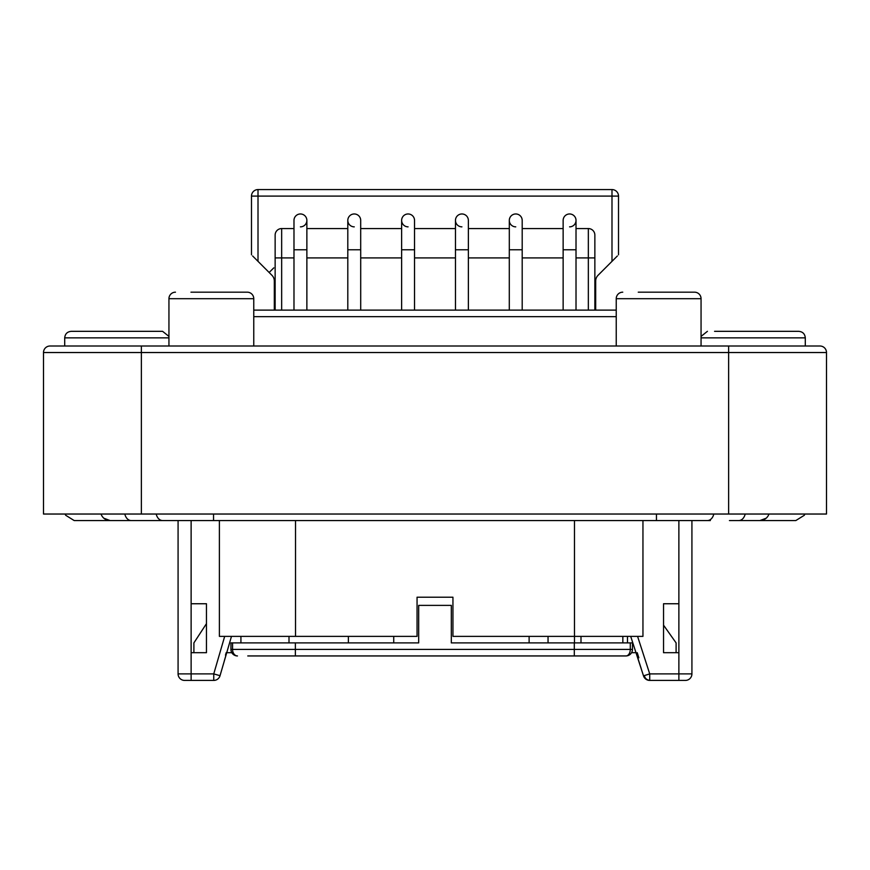 <?xml version="1.0" encoding="UTF-8"?>
<svg xmlns="http://www.w3.org/2000/svg" width="870" height="870" viewBox="0 0 870 870"><rect width="100%" height="100%" fill="white"/><g stroke="black" fill="none" stroke-linecap="round" stroke-linejoin="round"><path stroke-width="1.3" d="M141.375 514.029L43.5 514.029L43.5 352.535L826.5 352.535L826.5 514.029L141.375 514.029L141.375 346.01L819.975 346.01L805.294 346.01L805.294 337.854C804.902 333.895 802.727 331.72 798.769 331.329L714.564 331.329M753.094 346.01L805.294 346.01M43.5 514.029L43.5 352.535A6.525 6.525 0 0 1 50.025 346.01A6.525 6.525 0 0 0 43.5 352.535A6.525 6.525 0 0 1 50.025 346.01L141.375 346.01M168.943 337.854L64.706 337.854L64.706 346.01L116.906 346.01M679.035 292.179L694.532 292.179A6.525 6.525 0 0 1 701.057 298.704A6.525 6.525 0 0 0 694.532 292.179L638.254 292.179M190.965 292.179L247.243 292.179A6.525 6.525 0 0 1 253.768 298.704L253.768 346.01M231.746 292.179L247.243 292.179M622.757 292.179A6.525 6.525 0 0 0 616.232 298.704L701.057 298.704L701.057 346.01M616.232 346.01L616.232 298.704M253.768 310.122L616.232 310.122L253.768 310.122L275.137 310.122L275.137 235.085A6.525 6.525 0 0 1 281.662 228.56L293.984 228.56M576.016 228.56L588.337 228.56A6.525 6.525 0 0 1 594.862 235.085L594.862 310.122L616.232 310.122M168.943 346.01L168.943 298.704L253.768 298.704M175.468 292.179A6.525 6.525 0 0 0 168.943 298.704A6.525 6.525 0 0 1 175.468 292.179M594.862 292.831L594.862 235.085M594.862 310.122L594.862 292.842M306.871 228.56L347.804 228.56M360.702 228.56L401.635 228.56M414.533 228.56L455.467 228.56M468.364 228.56L509.298 228.56M522.196 228.56L563.14 228.56M281.662 310.122L281.662 257.922L275.137 257.922L275.137 310.122M627.487 636.372L627.487 642.897M231.822 652.685L226.7 652.685L224.253 661.102M193.901 652.685L193.901 642.897L206.462 623.659L193.901 642.897M206.462 652.685L191.128 652.685L191.128 603.747L206.462 603.747L206.462 652.685M637.579 636.372L649.727 673.902L678.872 673.891L678.872 680.416L685.397 680.416A6.525 6.525 0 0 0 691.922 673.891L678.872 673.891L678.872 652.685L663.538 652.685L663.538 603.747L678.872 603.747L678.872 520.554M641.288 668.834L636.09 652.685L631.566 652.685M548.046 642.897L548.046 636.372M393.729 636.372L393.729 642.897M642.952 520.554L642.952 636.372L574.472 636.372L574.472 642.897M529.123 636.372L529.123 642.897M348.381 636.372L348.381 642.897M574.309 655.947L574.309 649.422L630.293 649.422L630.293 642.897L632.446 642.897L632.446 649.422L630.293 649.422A6.525 4.372 90 0 1 625.921 655.947L247.765 655.947M630.293 642.897L451.312 642.897L451.312 605.379L418.687 605.379L418.687 642.897L230.941 642.897L230.941 649.422A6.525 6.525 0 0 0 237.466 655.947A6.525 4.905 -90 0 1 232.562 649.422L230.941 649.422M622.844 642.897L622.844 636.372L622.844 642.897M240.925 642.897L240.925 636.372M632.446 649.422A6.525 6.525 0 0 1 625.921 655.947L609.25 655.947M691.922 673.891L691.922 520.554M678.872 652.685L678.872 603.747M219.392 520.554L219.392 636.372L417.056 636.372L417.056 597.222L452.944 597.222L452.944 636.372L574.472 636.372L574.472 520.554M184.603 680.416L191.128 680.416L191.128 673.891L178.078 673.891A6.525 6.525 0 0 0 184.603 680.416A6.525 6.525 0 0 1 178.078 673.891L178.078 520.554L172.249 520.554L710.355 520.554M191.128 680.416L213.759 680.416L213.759 673.891L224.677 636.372M678.872 680.416L649.727 680.416C646.693 679.894 644.909 678.285 644.365 675.588M206.462 603.747L206.462 623.659M676.099 652.685L676.099 642.897L663.538 625.16L663.538 603.747M637.221 652.685L638.841 657.807M649.727 680.416L649.727 673.891L643.506 675.859A6.525 6.525 0 0 0 649.727 680.416A6.525 6.525 0 0 1 643.506 675.859L630.696 636.372M140.559 520.554L74.168 520.554L65.674 515.257L65.174 514.029M159.645 520.554L110.055 520.554A9.461 9.461 0 0 1 101.061 514.029A9.461 9.461 0 0 0 110.055 520.554L213.541 520.554L213.541 514.029M804.826 514.029L804.326 515.257L795.832 520.554L759.945 520.554A9.461 9.461 0 0 0 768.939 514.029M729.441 520.554L776.747 520.554M123.757 520.554L140.864 520.554M110.055 520.554L103.813 518.205M766.187 518.205L759.945 520.554M347.804 310.122L347.804 220.404A6.449 6.449 0 0 1 354.253 213.966A6.449 6.449 0 0 1 360.702 220.404M354.253 226.852A6.449 6.449 0 0 1 347.804 220.404A6.449 6.449 0 0 1 354.253 213.966A6.449 6.449 0 0 1 360.702 220.414M595.678 310.122L595.678 281.043A8.156 8.156 0 0 1 598.071 275.279L611.991 261.348L611.991 189.573L258.009 189.573L258.009 261.348L271.929 275.279A8.156 8.156 0 0 1 274.322 281.043L274.322 310.122M293.984 220.414A6.449 6.449 0 0 1 300.422 213.966A6.449 6.449 0 0 1 306.871 220.404A6.449 6.449 0 0 1 300.422 226.852M408.084 226.852A6.449 6.449 0 0 1 401.635 220.404A6.449 6.449 0 0 1 408.084 213.966A6.449 6.449 0 0 1 414.533 220.414M563.14 220.414A6.449 6.449 0 0 1 569.578 213.966A6.449 6.449 0 0 1 576.016 220.404A6.449 6.449 0 0 1 569.578 226.852M515.747 226.852A6.449 6.449 0 0 1 509.309 220.404A6.449 6.449 0 0 1 515.747 213.966A6.449 6.449 0 0 1 522.196 220.414M461.916 226.852A6.449 6.449 0 0 1 455.467 220.404A6.449 6.449 0 0 1 461.916 213.966A6.449 6.449 0 0 1 468.364 220.414M617.363 255.976L611.991 261.348M618.516 254.823L618.516 196.098A6.525 6.525 0 0 0 611.991 189.573M271.929 275.279L269.145 272.495L273.767 267.884M252.637 255.976L258.009 261.348M819.975 346.01A6.525 6.525 0 0 1 826.5 352.535A6.525 6.525 0 0 0 819.975 346.01A6.525 6.525 0 0 1 826.5 352.535A6.525 6.525 0 0 0 819.975 346.01M600.855 272.495L598.071 275.279M618.516 196.098L251.484 196.098A6.525 6.525 0 0 1 258.009 189.573M251.484 196.098L251.484 254.823M293.984 220.404A6.449 6.449 0 0 1 300.422 213.966A6.449 6.449 0 0 1 306.871 220.404A6.449 6.449 0 0 0 300.422 213.966A6.449 6.449 0 0 0 293.984 220.404L293.984 249.766L306.871 249.766L306.871 220.404M401.635 220.404A6.449 6.449 0 0 1 408.084 213.966A6.449 6.449 0 0 1 414.533 220.404A6.449 6.449 0 0 0 408.084 213.966A6.449 6.449 0 0 0 401.635 220.404L401.635 249.766L414.533 249.766L414.533 220.404M563.14 220.404A6.449 6.449 0 0 1 569.578 213.966A6.449 6.449 0 0 1 576.016 220.404A6.449 6.449 0 0 0 569.578 213.966A6.449 6.449 0 0 0 563.14 220.404L563.14 249.766L576.016 249.766L576.016 220.404M509.298 220.404A6.449 6.449 0 0 1 515.747 213.966A6.449 6.449 0 0 1 522.196 220.404A6.449 6.449 0 0 0 515.747 213.966A6.449 6.449 0 0 0 509.298 220.404M455.467 220.404A6.449 6.449 0 0 1 461.916 213.966A6.449 6.449 0 0 1 468.364 220.404A6.449 6.449 0 0 0 461.916 213.966A6.449 6.449 0 0 0 455.467 220.404L455.467 249.766L468.364 249.766L468.364 220.404M64.706 337.854C65.098 333.895 67.273 331.72 71.231 331.329L162.581 331.329L168.943 336.407M253.768 316.658L616.232 316.658M594.862 257.922L588.337 257.922L588.337 310.122M588.337 228.56L588.337 257.922L576.016 257.922M563.14 257.922L522.196 257.922M509.298 257.922L468.364 257.922M455.467 257.922L414.533 257.922M401.635 257.922L360.702 257.922M347.804 257.922L306.871 257.922M293.984 257.922L281.662 257.922L281.662 228.56M580.997 642.897L580.997 636.372M289.003 642.897L289.003 636.372M295.365 655.947L295.365 649.422L232.562 649.422L232.562 642.897M574.309 642.897L574.309 649.422L295.365 649.422L295.365 642.897M295.528 636.372L295.528 520.554M225.482 655.143L226.189 652.685M213.759 673.891L191.128 673.891L191.128 652.685M191.128 603.747L191.128 520.554M221.252 671.466L220.034 675.696L213.759 673.902M124.812 514.029A9.461 6.688 90 0 0 131.174 520.554M156.198 514.029A9.461 6.688 90 0 0 162.559 520.554M656.458 514.029L656.458 520.554M713.802 514.029A9.461 6.688 90 0 1 707.44 520.554M745.188 514.029A9.461 6.688 90 0 1 738.826 520.554M347.804 249.766L360.691 249.766L360.691 220.404M728.625 346.01L728.625 514.029M509.309 220.404L509.309 249.766L522.196 249.766L522.196 220.404M701.057 337.854L805.294 337.854M306.871 310.122L306.871 249.766M213.759 680.416A6.525 6.525 0 0 0 220.034 675.696L231.474 636.383M293.984 310.122L293.984 249.766M360.702 310.122L360.702 249.766M401.635 310.122L401.635 249.766M414.533 310.122L414.533 249.766M563.14 310.122L563.14 249.766M576.016 310.122L576.016 249.766M509.298 310.122L509.298 249.766M522.196 310.122L522.196 249.766M455.467 310.122L455.467 249.766M468.364 310.122L468.364 249.766M701.057 336.407L707.419 331.329"/></g></svg>
